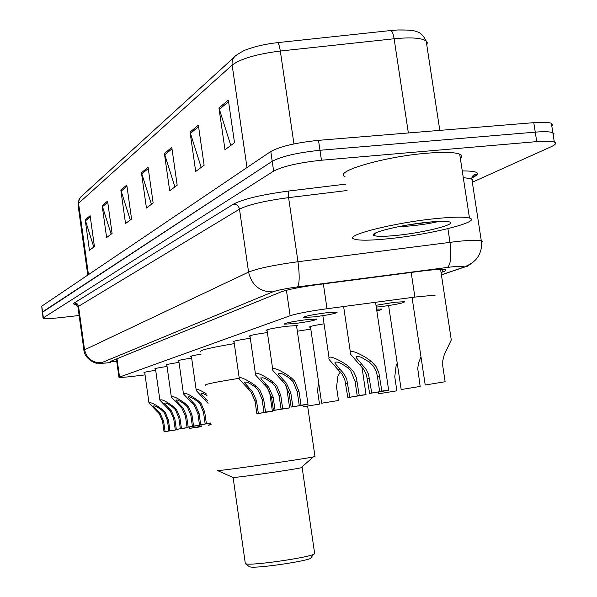 <?xml version="1.0" encoding="UTF-8"?>
<svg xmlns="http://www.w3.org/2000/svg" width="597" height="597" viewBox="0 0 597 597"><rect width="100%" height="100%" fill="white"/><g stroke="black" fill="none" stroke-linecap="round" stroke-linejoin="round"><path stroke-width="0.9" d="M155.511 369.013L154.705 368.939C154.884 368.476 159.003 367.648 167.048 366.461M166.854 365.095L166.018 365.021C166.212 364.521 170.548 363.648 179.018 362.401M178.816 360.969L177.958 360.887C178.167 360.349 182.734 359.424 191.667 358.118M191.45 356.61L190.57 356.521C190.391 356.111 193.898 355.327 201.077 354.17M234.039 341.932L233.076 341.835C233.337 341.081 239.084 339.902 250.307 338.298M250.039 336.424L249.053 336.32C249.33 335.492 255.441 334.23 267.381 332.544M267.09 330.551L266.075 330.44C266.665 329.44 273.657 328.029 287.067 326.223L297.507 325.566L296.605 326.26M294.963 323.529L284.254 324.171C284.784 323.096 292.075 321.611 306.127 319.716L316.708 319.074C316.194 320.156 308.947 321.641 294.963 323.529M314.567 316.835L303.716 317.47C304.171 316.313 311.776 314.746 326.529 312.753L337.253 312.127C336.82 313.283 329.253 314.85 314.567 316.835M144.75 372.729L143.959 372.655C144.138 372.229 148.049 371.446 155.698 370.312M375.998 305.313L394.527 302.291L404.609 301.694C404.206 302.903 396.378 304.537 381.132 306.612L376.267 307.112M310.537 327.223L309.544 327.126C309.186 326.507 314.022 325.41 324.052 323.82M297.328 331.223L310.806 329.096M435.228 295.134L414.893 297.075L327.014 308.731C309.455 311.164 297.157 313.5 290.135 315.731L118.96 377.289C119.997 377.61 124.504 377.304 132.497 376.386L145.056 374.909M376.573 309.149L381.655 309.052C382.513 309.328 380.901 309.925 376.819 310.821M79.132 315.5L60.237 317.641C50.126 318.731 44.379 318.873 43.006 318.067L273.642 171.1C283.165 166.227 299.097 162.6 321.447 160.227L536.74 141.623C545.628 140.892 551.479 141.041 554.307 142.064C556.702 143.108 555.658 144.668 551.158 146.728L472.324 182.227M42.977 317.858L42.551 311.843L272.21 161.294C281.709 156.295 297.634 152.623 319.977 150.28L535.255 132.138C544.143 131.43 550.009 131.609 552.844 132.683L554.113 133.855L553.262 135.392M441.056 272.486L442.855 271.874C445.84 270.837 446.623 270.113 445.205 269.695C442.004 269.046 434.019 269.523 421.266 271.135L317.723 284.62C300.097 287.045 287.814 289.493 280.859 291.97L111.288 361.073L110.766 361.573L116.781 361.595M42.23 312.41L272.21 161.294C281.709 156.295 297.634 152.623 319.977 150.28L535.255 132.138C544.143 131.43 550.009 131.609 552.844 132.683L554.307 142.064M277.508 42.641C278.553 43.066 279.486 45.865 280.314 51.029C256.777 54.036 240.718 58.722 232.143 65.088C231.688 60.707 233.158 57.357 236.569 55.043C241.703 51.73 244.852 49.999 246.016 49.857C254.688 46.462 265.187 44.051 277.508 42.641L390.736 30.537L397.945 29.969L408.266 30.074M42.2 312.194L41.775 306.171L270.784 151.496C280.254 146.369 296.164 142.653 318.507 140.34L533.778 122.661C542.666 121.975 548.531 122.191 551.374 123.318L552.658 124.534L551.815 126.124M198.368 125.161L204.114 165.242L195.697 171.481L190.062 132.109L198.368 125.161M228.345 100.087L234.509 142.698L224.987 149.757L218.957 107.945L228.345 100.087M126.795 185.033L131.564 219.039L125.519 223.524L120.825 190.025L126.795 185.033M107.572 201.107L112.087 233.479L106.609 237.546L102.162 205.629L107.572 201.107M90.132 215.696L94.423 246.583L89.431 250.285L85.214 219.815L90.132 215.696M171.794 147.392L177.175 185.219L169.682 190.771L164.406 153.571L171.794 147.392M148.086 167.227L153.145 203.04L146.429 208.017L141.459 172.764L148.086 167.227M151.407 204.323L141.459 172.764M174.906 186.898L164.406 153.571M93.789 247.054L85.214 219.815M111.154 234.173L102.162 205.629M130.273 220.002L120.825 190.025M230.793 145.459L218.957 107.945M201.196 167.406L190.062 132.109M205.487 385.192C204.39 384.371 215.621 382.073 239.196 378.304C223.062 380.849 212.405 382.811 207.226 384.192L205.487 385.192M200.711 351.596C199.54 350.252 210.726 347.588 234.278 343.618M217.614 470.429L219.502 470.451C230.494 469.57 302.716 459.16 313.321 456.929L314.955 456.384M232.905 477.399L234.509 477.399C242.628 476.899 293.067 469.63 300.873 467.832L302.142 467.518L314.597 553.158M233.106 477.458L245.337 563.665L246.882 564.023C255.255 565.247 305.701 557.979 313.41 554.434L314.686 553.77M245.337 563.665L249.419 566.725L250.822 567.06C258.404 568.21 303.515 561.71 310.492 558.464L311.395 557.21M436.698 218.509C453.683 216.86 464.608 216.711 469.481 218.062C482.622 221.562 429.997 234.658 388.826 238.696C370.7 240.531 359.185 240.673 354.29 239.106C342.275 235.837 393.893 222.606 436.698 218.509M345.014 176.675C332.775 171.749 383.983 156.63 426.788 153.228C443.772 151.839 454.742 152.168 459.705 154.205C461.966 155.265 462.175 156.645 460.339 158.347M396.684 235.382C384.364 236.621 376.804 236.658 374.013 235.502C367.625 233.151 400.871 224.83 427.877 222.233C438.459 221.188 445.489 221.047 448.981 221.808C459.115 223.838 424.392 232.688 396.684 235.382M398.505 226.83C414.497 225.86 428.019 224.047 439.064 221.397M410.811 224.479L432.377 221.815M201.585 426.168L189.436 428.437L196.51 427.325M201.629 426.519L196.532 427.489M211.092 424.601L208.331 425.071M211.099 424.654L208.353 425.243M319.499 404.109L303.321 406.714L319.499 404.109L317.597 391.117L318.492 381.864M338.514 400.49L321.664 403.221L338.514 400.49L336.544 387.08L337.872 376.401L340.275 371.916M396.871 390.811L378.722 393.766L396.871 390.811L394.774 376.797L396.117 365.64L397.229 363.215M420.154 386.431L401.169 389.542L420.154 386.431L417.736 368.55L418.564 362.752L421.004 356.946M445.131 381.737L425.228 385.013L445.131 381.737L442.743 365.834L442.78 360.618L444.25 354.76L451.287 339.947L450.922 337.536M157.727 410.863L160.153 413.355L163.593 421.086L165.07 431.586L172.406 430.422L168.876 430.847L169.921 430.646L168.429 420.027L165.1 412.169L162.511 409.684C154.966 404.065 150.459 401.863 148.996 403.072L156.727 411.109L157.727 410.863L153.347 406.154C154.004 405.244 156.72 406.497 161.488 409.938L162.511 409.684M168.876 430.847L167.391 420.258L164.1 412.408L161.488 409.938M169.921 430.646L176.242 429.87L164.048 431.788L162.578 421.31L159.175 413.587L156.727 411.109M164.048 431.788L165.07 431.586M168.794 408.139L171.272 410.691L174.802 418.631L176.324 429.4L183.898 428.191L180.331 428.616L181.428 428.407L179.891 417.512L176.481 409.445L173.831 406.893C166.011 401.08 161.362 398.841 159.892 400.177L167.742 408.393L168.794 408.139L164.347 403.326C165.003 402.326 167.802 403.602 172.749 407.161L173.831 406.893M180.331 428.616L178.801 417.751L175.428 409.699L172.749 407.161M181.428 428.407L187.831 427.624L175.249 429.609L173.734 418.863L170.242 410.937L167.742 408.393M175.249 429.609L176.324 429.4M180.443 405.266L182.98 407.893L186.607 416.042L188.174 427.094L196.01 425.84L192.398 426.273L193.555 426.049L191.973 414.863L188.473 406.579L185.757 403.953C177.645 397.923 172.846 395.654 171.369 397.139L179.331 405.535L180.443 405.266L175.936 400.356C176.593 399.259 179.481 400.55 184.622 404.236L185.757 403.953M192.398 426.273L190.824 415.116L187.361 406.841L184.622 404.236M193.555 426.049L200.04 425.258L187.04 427.31L185.48 416.288L181.898 408.154L179.331 405.535M187.04 427.31L188.174 427.094M192.734 402.236L195.331 404.938L199.062 413.303L200.674 424.661L208.778 423.363L205.137 423.795L206.361 423.557L204.726 412.064L201.129 403.55L198.338 400.856C189.913 394.595 184.966 392.289 183.473 393.938L191.562 402.527L192.734 402.236L188.167 397.221C188.809 396.012 191.801 397.326 197.144 401.147L198.338 400.856M205.137 423.795L203.51 412.333L199.958 403.833L197.144 401.147M210.89 423.176L199.48 424.892L197.876 413.564L194.189 405.214L191.562 402.527M210.86 422.967L206.361 423.557M199.48 424.892L200.674 424.661M206.972 395.602C202.92 393.117 200.958 392.55 201.085 393.916L207.696 401.005M208.069 403.318L196.271 390.557C196.338 388.46 199.838 389.662 206.763 394.169M249.434 388.266L252.322 391.304L256.509 400.699L258.344 413.445L267.762 411.915L263.978 412.348L265.523 412.049L263.658 399.132L259.643 389.55L256.516 386.52C250.255 381.498 237.151 374.349 239.397 379.244L247.964 388.625L249.434 388.266L244.636 382.811C245.21 381.02 248.665 382.378 255.001 386.893L256.516 386.52M263.978 412.348L262.12 399.468L258.158 389.908L255.001 386.893M265.523 412.049L272.396 411.236L256.844 413.736L255.009 401.027L250.882 391.647L247.964 388.625M256.844 413.736L258.344 413.445M265.859 384.214L268.822 387.356L273.142 397.05L275.045 410.199L284.851 408.594L281.045 409.027L282.694 408.706L280.762 395.378L276.612 385.49L273.396 382.356C266.874 377.095 253.113 369.722 255.606 375.02L264.292 384.602L265.859 384.214L261.008 378.662C261.546 376.67 265.135 378.035 271.784 382.759L273.396 382.356M281.045 409.027L279.12 395.736L275.038 385.871L271.784 382.759M282.694 408.706L289.635 407.893L273.448 410.505L271.553 397.401L267.292 387.722L264.292 384.602M273.448 410.505L275.045 410.199M283.351 379.901L286.403 383.155L290.866 393.162L292.843 406.736L303.075 405.057L299.246 405.49L301 405.147L298.993 391.378L294.717 381.162L291.396 377.923C284.582 372.394 270.113 364.782 272.889 370.536L281.68 380.319L283.351 379.901L278.456 374.244C278.948 372.028 282.687 373.401 289.672 378.349L291.396 377.923M299.246 405.49L297.246 391.759L293.037 381.565L289.672 378.349M301 405.147L308 404.326L291.135 407.064L289.172 393.535L284.769 383.543L281.68 380.319M291.135 407.064L292.843 406.736M339.909 369.155L344.036 373.879L346.708 378.998L349.827 397.221L360.887 395.386L357.207 395.804L359.23 395.415L356.379 377.707L353.618 371.647L349.193 366.916C341.85 360.849 325.895 352.939 329.335 359.76L337.977 369.618L339.909 369.155L335.141 363.491C335.507 360.7 339.521 362.006 347.2 367.394L349.193 366.916M357.207 395.804L355.081 381.438L350.708 370.759L347.2 367.394M359.23 395.415L366.036 394.624L347.864 397.595L344.775 379.446L342.141 374.319L337.977 369.618M347.864 397.595L349.827 397.221M361.483 363.946L365.737 368.849L368.506 374.147L371.752 393.013L383.341 391.08L379.67 391.49L381.841 391.072L378.871 372.729L376.02 366.454L371.438 361.543C363.73 355.118 346.835 346.984 350.7 354.431L359.416 364.446L361.483 363.946L356.7 358.215L356.416 356.879L357.14 356.222L361.282 357.275L369.304 362.058L371.438 361.543M379.67 391.49L377.311 375.752L376.2 371.573L373.446 366.237L369.304 362.058M381.841 391.072L388.669 390.281L369.647 393.416L366.431 374.625L363.707 369.319L359.416 364.446M369.647 393.416L371.752 393.013M116.997 358.745L119.512 376.849M286.418 290.254L290.135 315.731M323.35 283.881L327.014 308.731M411.184 272.448L414.893 297.075M441.407 274.799L461.533 267.963C466.138 266.135 462.66 265.799 451.123 266.956L297.44 286.933C285.65 288.552 277.448 290.194 272.836 291.858L101.49 362.752C100.326 363.409 103.281 363.357 110.363 362.603L109.632 362.692M110.363 362.603L110.296 362.618C97.602 363.707 102.759 363.237 97.266 363.155C95.729 363.983 84.326 358.633 83.901 350.126L248.583 272.098C257.546 268.463 274.008 265.008 297.978 261.732L457.324 241.442C469.973 240.136 477.966 239.919 481.301 240.8L482.361 241.561L481.533 242.621M447.907 228.673L449.981 242.307C451.653 255.986 450.825 264.352 447.489 267.396M462.272 170.929C478.145 170.906 481.57 173.137 472.555 177.615L471.869 177.928M76.528 304.746C73.618 304.463 72.879 303.858 74.297 302.94L233.405 204.159C243.248 199.025 261.68 194.644 288.694 191.033L346.111 184.077M43.327 317.514L41.775 306.171M536.74 141.623L533.778 122.661M321.447 160.227L318.507 140.34M273.642 171.1L270.784 151.496M101.49 362.752C92.341 362.954 86.684 358.513 84.498 349.432L78.55 306.298L77.991 307.224L83.871 349.857M472.167 181.242L472.891 179.861L471.794 178.772L463.294 177.637M297.44 286.933C299.56 284.008 299.739 275.605 297.978 261.732L288.59 197.629C264.672 200.838 248.307 204.681 239.487 209.166L78.55 306.298L77.095 303.754L74.297 302.94M347.066 190.518L288.59 197.629L288.694 191.033M272.836 291.858C259.904 291.97 251.815 285.381 248.583 272.098L239.487 209.166C238.688 205.861 236.658 204.196 233.405 204.159M472.018 262.978L467.399 266.247L461.533 267.963M442.481 269.411L442.855 271.874M247.001 167.563L232.143 65.088L78.565 203.301L78.923 199.771L80.871 196.883L234.009 57.379M88.446 274.65L78.565 203.301L78.035 204.816L87.759 275.113M390.736 30.537C392.132 30.917 393.251 33.656 394.117 38.768L280.314 51.029L293.955 143.922M426.765 44.835L427.31 42.783L426.176 40.999C421.601 37.887 410.915 37.141 394.117 38.768L408.363 132.959M148.272 168.541L141.735 173.981M126.967 186.279L121.087 191.174M107.736 202.293L102.415 206.734M90.289 216.83L85.446 220.86M171.996 148.78L164.697 154.854M198.577 126.631L190.376 133.467M228.576 101.647L219.293 109.385M167.391 420.258L168.429 420.027M162.578 421.31L163.593 421.086M178.801 417.751L179.891 417.512M173.734 418.863L174.802 418.631M190.824 415.116L191.973 414.863M185.48 416.288L186.607 416.042M203.51 412.333L204.726 412.064M197.876 413.564L199.062 413.303M204.472 399.341L205.711 399.035M262.12 399.468L263.658 399.132M255.009 401.027L256.509 400.699M279.12 395.736L280.762 395.378M271.553 397.401L273.142 397.05M297.246 391.759L298.993 391.378M289.172 393.535L290.866 393.162M355.081 381.438L357.103 381.005M345.775 383.446L347.73 383.028M377.453 376.617L379.617 376.147M367.476 378.767L369.573 378.319M303.716 317.47L303.657 317.089M116.415 358.984L118.937 377.132M441.422 274.889L462.018 267.896C463.675 267.202 471.667 264.419 476.219 259.143C480.563 253.77 482.257 247.658 481.301 240.8L471.794 178.772C472.108 176.249 473.279 174.787 475.309 174.384C477.13 174.011 475.996 175.122 471.914 177.719M77.931 306.865L76.2 304.56M77.946 204.174L79.692 198.241M397.945 29.969C408.184 29.85 414.355 30.41 416.475 31.641C420.087 32.216 423.318 35.335 426.176 40.999L439.81 130.377M551.374 123.318L552.844 132.683M307.642 406.229L314.985 456.563M300.873 467.832L313.321 456.929M310.492 558.464L313.41 554.434M233.009 477.451L217.487 470.578M469.481 218.062L459.705 154.205M375.938 232.823L374.013 235.502M189.436 428.415L189.234 426.997M201.129 426.176L200.913 424.691M321.656 403.147L310.425 326.477M378.714 393.684L378.476 392.117M401.154 389.445L388.617 305.589M425.206 384.901L412.049 297.455M451.287 339.947L440.586 269.411M176.242 429.87L176.182 429.474M148.929 402.587L144.69 372.274M187.831 427.624L187.771 427.206M159.817 399.639L155.451 368.536M175.884 399.945L175.936 400.356M200.04 425.258L199.98 424.825M171.279 396.535L166.779 364.595M188.1 396.766L188.167 397.221M183.376 393.259L178.742 360.439M201.017 393.401L201.085 393.916M196.159 389.796L191.368 356.051M244.531 382.058L244.636 382.811M272.396 411.236L269.478 391.08M239.233 378.125L233.942 341.253M260.882 377.797L261.008 378.662M289.635 407.893L286.448 385.968M255.419 373.737L249.934 335.693M278.314 373.252L278.456 374.244M308 404.326L296.493 325.469M272.672 369.065L266.978 329.768M334.947 362.17L335.141 363.491M366.036 394.624L361.946 367.021M329.051 357.804L322.858 315.686M356.476 356.693L356.7 358.215M388.669 390.281L375.55 302.291M350.372 352.17L343.618 306.53"/></g></svg>
